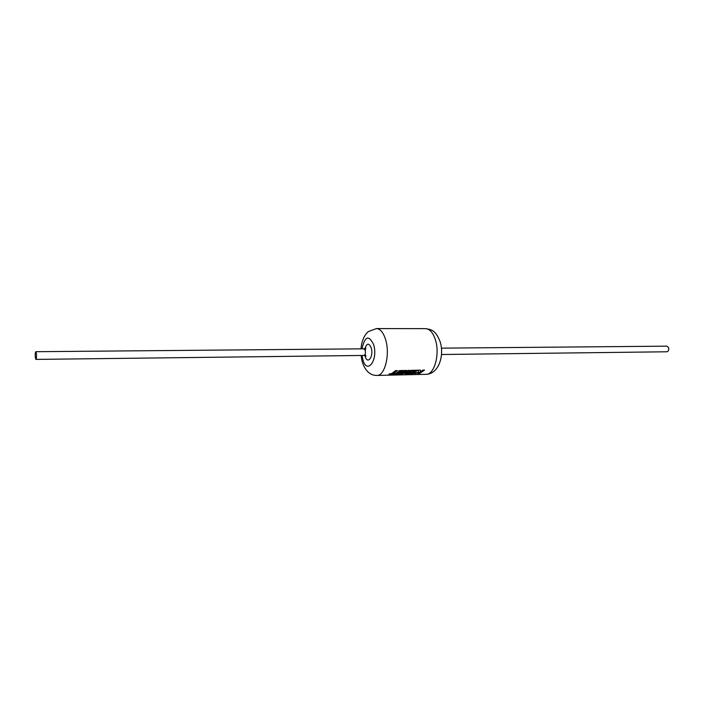 <?xml version="1.0" encoding="UTF-8"?>
<svg xmlns="http://www.w3.org/2000/svg" width="704" height="704" viewBox="0 0 704 704"><rect width="100%" height="100%" fill="white"/><g stroke="black" fill="none" stroke-linecap="round" stroke-linejoin="round"><path stroke-width="1.06" d="M35.314 357.482L35.913 359.41C36.476 358.741 36.643 356.814 36.423 353.619L35.825 351.701C35.262 352.37 35.094 354.297 35.314 357.482M441.47 354.508L666.873 351.78C668.545 351.27 669.099 349.862 668.527 347.547L666.82 346.166L441.408 348.146M422.77 370.102L420.165 372.161L420.411 370.146L418.493 370.19L418.299 372.205L413.882 373.516L420.006 372.258L417.859 373.437L419.646 373.393L424.556 370.066L422.77 370.102M407.352 371.545L404.879 373.718L407.581 373.657L411.585 371.096L415.096 371.026L413.908 371.95L410.282 372.618L413.002 372.566L412.069 373.102L408.214 373.639L412.887 373.542L417.789 370.198L410.951 370.339L406.63 373.419L409.64 370.366L407.942 370.401L402.222 373.525L406.56 370.427L404.932 370.462L400.066 373.824L402.864 373.762L407.352 371.545L402.864 373.762M393.545 373.498L397.426 370.612L395.586 370.647L391.706 373.534L388.96 374.062L399.291 373.842L404.166 370.471L399.309 370.568L398.429 371.369L401.456 371.307L400.268 372.24L397.514 372.293L396.607 372.909L399.37 372.856L398.438 373.393L393.545 373.498L397.285 370.612M420.376 370.146L420.165 372.161M414.392 373.393L415.958 373.472M415.941 373.358L420.006 372.258M418.123 373.314L419.646 373.393M419.628 373.278L424.406 370.066M405.064 373.595L407.581 373.657M407.563 373.542L411.585 371.096M411.55 370.999L415.096 371.026M410.458 372.504L413.002 372.566M408.478 373.525L412.887 373.542M412.87 373.428L417.639 370.207M409.534 370.366L406.63 373.419M406.419 370.427L402.222 373.525M400.33 373.701L402.846 373.639M389.224 373.938L399.291 373.842M399.274 373.718L404.017 370.48M398.552 371.263L401.456 371.307M396.792 372.794L399.37 372.856M35.913 359.41L364.012 355.441C365.27 354.86 365.675 353.197 365.235 350.46L363.942 348.823L365.869 348.058L365.209 350.354M364.927 348.656C366.872 342.883 368.993 342.681 371.281 348.031C373.85 356.814 367.338 365.182 365.13 356.101L364.998 355.59M362.058 355.467L362.762 359.207C366.634 375.39 378.338 360.598 373.718 344.828C368.861 334.655 364.954 335.993 361.988 348.841M361.002 348.85C361.645 341.158 364.074 335.403 368.289 331.593L376.446 328.574C380.398 328.838 383.486 332.649 385.722 339.988C390.21 354.666 384.762 376.033 376.939 375.426L426.034 374.326C434.35 374.906 440.141 354.077 435.389 339.777C433.022 332.614 429.748 328.909 425.559 328.645C431.341 329.525 435.591 330.079 440.15 341.766C444.497 355.397 438.891 374.079 426.034 374.326M361.073 355.476L362.12 361.442C365.64 372.856 371.976 375.628 376.939 375.426M376.446 328.574L425.559 328.645M364.012 355.441L365.957 356.171L365.464 354.939M363.942 348.823L35.825 351.701"/></g></svg>
